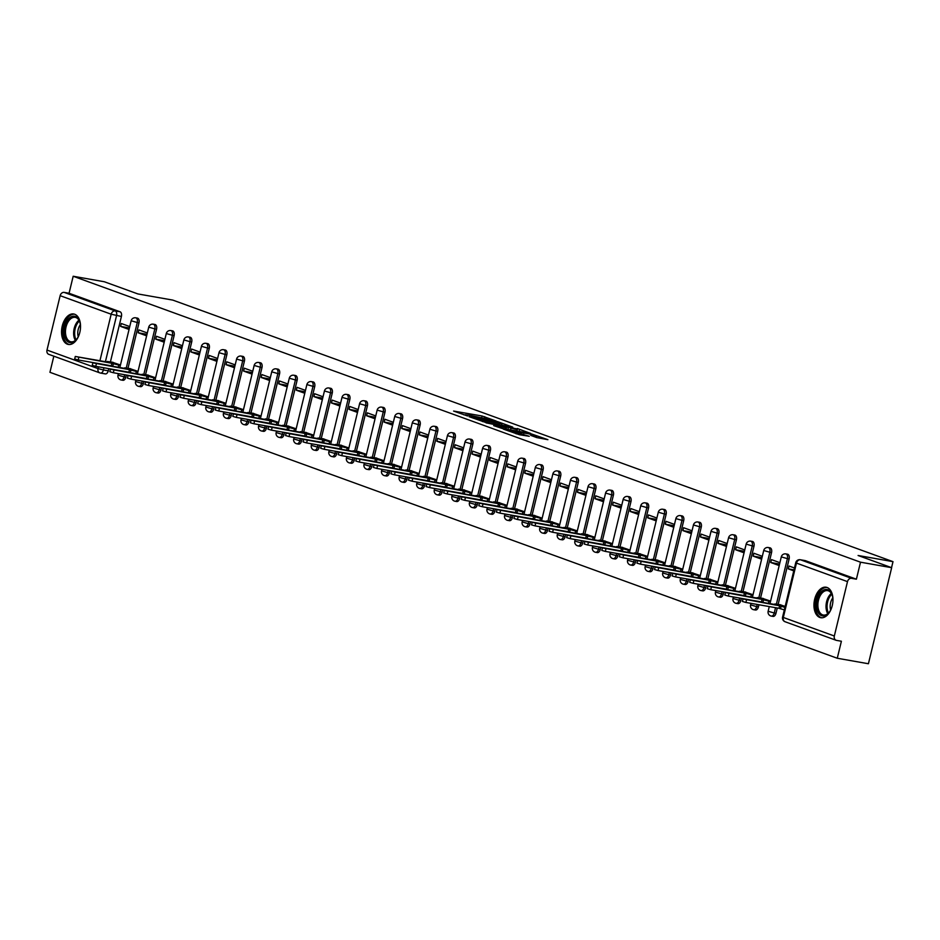 <?xml version="1.0" encoding="UTF-8"?>
<svg xmlns="http://www.w3.org/2000/svg" width="940" height="940" viewBox="0 0 940 940"><rect width="100%" height="100%" fill="white"/><g stroke="black" fill="none" stroke-linecap="round" stroke-linejoin="round"><path stroke-width="1.41" d="M496.144 421.026L482.055 415.997L453.609 411.062L467.568 415.985L465.206 414.74L470.024 415.327L496.144 421.026M74.66 314.23A15.475 9.259 -80 0 0 73.72 313.984A15.475 9.259 -80 0 0 62.075 326.815A15.475 9.259 -80 0 0 67.41 344.204A15.475 9.259 -80 0 0 68.35 344.451A15.475 9.259 -80 0 0 79.994 331.62A15.475 9.259 -80 0 0 74.66 314.23M827.082 587.488A15.475 9.259 -80 0 0 826.143 587.23A15.475 9.259 -80 0 0 814.486 600.072A15.475 9.259 -80 0 0 819.833 617.451A15.475 9.259 -80 0 0 820.761 617.709A15.475 9.259 -80 0 0 832.417 604.878A15.475 9.259 -80 0 0 827.082 587.488M536.716 437.582L547.903 439.685L531.864 434.08L503.417 429.145L519.468 434.75L529.267 436.266L508.376 430.45L528.679 433.81L536.705 436.113L530.771 435.373L536.716 437.582M73.179 276.254L104.328 281.753L137.898 293.938L172.796 300.095L893 561.65L858.091 555.493L891.661 567.689L860.511 562.191L73.179 276.254L69.067 293.257L64.214 292.399L115.244 310.929A3.971 2.373 100 0 1 116.56 315.593L105.409 361.677M512.735 427.136L497.471 421.602L469.037 416.667L485.075 422.26L512.735 427.136M517.306 428.511L530.712 433.434L502.265 428.499L493.688 425.62L506.472 427.712L502.418 426.173L486.004 422.836L517.212 428.934M891.661 567.689L868.419 663.746L837.27 658.247L49.938 372.311L53.839 356.178M860.511 562.191L856.399 579.193L851.546 578.335A3.971 3.161 110 0 0 847.492 581.625L834.332 635.992A3.971 3.161 110 0 0 836.107 640.281A3.971 3.161 110 0 0 836.541 640.387L841.394 641.245L837.27 658.247M69.067 293.257L120.085 311.786A3.971 2.373 100 0 1 121.413 316.451L110.427 361.865M108.782 368.645L108.264 370.818L103.412 369.961A3.971 2.373 100 0 1 100.463 373.051A3.971 2.373 100 0 1 100.228 372.992A3.971 3.161 110 0 1 99.805 372.875A3.971 3.971 0 0 0 100.463 373.051L105.315 373.909A3.971 2.373 -80 0 0 108.264 370.818M49.197 354.462A3.971 3.161 -70 0 1 48.774 354.345A3.971 3.161 -70 0 1 47 350.068L60.148 295.689A3.971 3.161 -70 0 1 64.214 292.399M147.321 332.96L138.873 329.893L138.168 332.772L146.993 334.335M138.027 371.394L129.52 368.515M164.888 339.34L156.439 336.273L155.746 339.152L164.559 340.715M155.593 377.774L147.098 374.907M182.466 345.732L174.018 342.654L173.312 345.544L182.137 347.095M173.172 384.154L164.665 381.288M200.032 352.112L191.584 349.034L190.891 351.924L199.703 353.475M190.738 390.535L182.243 387.668M217.61 358.493L209.15 355.426L208.457 358.305L217.281 359.856M208.316 396.915L199.809 394.048M235.176 364.873L226.728 361.806L226.035 364.685L234.847 366.236M225.882 403.295L217.387 400.428M252.754 371.253L244.294 368.186L243.601 371.065L252.413 372.616M243.448 409.676L234.953 406.809M270.321 377.633L261.872 374.566L261.167 377.445L269.992 378.996M261.026 416.056L252.519 413.189M287.899 384.014L279.438 380.947L278.745 383.826L287.558 385.388M278.593 422.436L270.097 419.569M305.465 390.394L297.017 387.327L296.312 390.206L305.136 391.769M296.171 428.816L287.663 425.949M323.031 396.774L314.583 393.707L313.889 396.586L322.702 398.149M313.737 435.197L305.241 432.329M340.609 403.154L332.149 400.088L331.456 402.966L340.28 404.529M331.315 441.589L322.808 438.721M358.175 409.546L349.727 406.468L349.034 409.358L357.846 410.909M348.881 447.969L340.386 445.102M375.753 415.927L367.293 412.848L366.6 415.738L375.424 417.289M366.459 454.349L357.952 451.482M393.32 422.307L384.871 419.228L384.166 422.119L392.99 423.67M384.025 460.729L375.53 457.862M410.897 428.687L402.438 425.62L401.744 428.499L410.557 430.05M401.591 467.11L393.096 464.243M428.464 435.067L420.015 432.001L419.311 434.879L428.135 436.43M419.17 473.49L410.663 470.623M446.03 441.447L437.582 438.381L436.889 441.26L445.701 442.811M436.736 479.87L428.24 477.003M463.608 447.828L455.16 444.761L454.455 447.64L463.279 449.191M454.314 486.25L445.807 483.383M481.174 454.208L472.726 451.141L472.033 454.02L480.845 455.583M471.88 492.63L463.385 489.764M498.752 460.588L490.292 457.522L489.599 460.4L498.423 461.963M489.458 499.011L480.951 496.144M516.319 466.969L507.87 463.902L507.177 466.781L515.99 468.343M507.024 505.391L498.529 502.524M533.897 473.349L525.437 470.282L524.743 473.161L533.567 474.724M524.602 511.783L516.095 508.916M551.463 479.741L543.014 476.662L542.31 479.553L551.134 481.104M542.168 518.163L533.673 515.296M569.041 486.121L560.581 483.043L559.888 485.933L568.7 487.484M559.735 524.543L551.24 521.677M586.607 492.501L578.159 489.423L577.454 492.313L586.278 493.864M577.313 530.924L568.806 528.057M604.173 498.882L595.725 495.815L595.032 498.694L603.844 500.245M594.879 537.304L586.384 534.437M621.751 505.262L613.303 502.195L612.598 505.074L621.422 506.625M612.457 543.684L603.95 540.817M639.317 511.642L630.869 508.575L630.176 511.454L638.989 513.005M630.023 550.064L621.528 547.197M656.895 518.022L648.436 514.956L647.742 517.834L656.567 519.397M647.601 556.445L639.094 553.578M674.462 524.403L666.014 521.336L665.32 524.215L674.133 525.777M665.168 562.825L656.672 559.958M692.04 530.783L683.58 527.716L682.886 530.595L691.711 532.158M682.745 569.205L674.239 566.338M709.606 537.163L701.158 534.096L700.453 536.975L709.277 538.538M700.312 575.586L691.805 572.719M727.184 543.543L718.724 540.476L718.031 543.355L726.843 544.918M717.878 581.978L709.383 579.111M744.75 549.935L736.302 546.857L735.597 549.747L744.421 551.298M735.456 588.358L726.949 585.491M762.317 556.316L753.868 553.237L753.175 556.128L761.988 557.678M753.022 594.738L744.527 591.871M779.894 562.696L771.446 559.617L770.741 562.508L779.566 564.059M770.6 601.118L762.093 598.251M794.465 567.983L789.013 566.009L788.319 568.888L794.006 569.887M785.17 606.406L779.671 604.632M789.13 558.936L787.403 558.642A3.971 2.373 100 0 0 785.84 553.907L787.567 554.212A3.971 2.373 -80 0 1 789.13 558.936L778.144 604.361M777.263 607.992L775.97 613.315L774.255 613.009A3.971 2.373 100 0 1 771.317 616.1A3.971 2.373 100 0 1 771.07 616.029M771.552 552.556L769.837 552.25A3.971 2.373 100 0 0 768.274 547.527L769.989 547.832A3.971 2.373 -80 0 1 771.552 552.556L760.566 597.981M758.933 604.749L758.404 606.934L756.677 606.629A3.971 2.373 100 0 1 753.739 609.719A3.971 2.373 100 0 1 753.504 609.649M753.986 546.175L752.259 545.87A3.971 2.373 100 0 0 750.696 541.146L752.423 541.452A3.971 2.373 -80 0 1 753.986 546.175L743 591.601M741.355 598.369L740.837 600.543L739.11 600.249A3.971 2.373 100 0 1 736.173 603.327A3.971 2.373 100 0 1 735.926 603.269M736.42 539.795L734.692 539.49A3.971 2.373 100 0 0 733.13 534.766L734.845 535.072A3.971 2.373 -80 0 1 736.42 539.795L725.422 585.221M723.788 591.989L723.26 594.162L721.544 593.869A3.971 2.373 100 0 1 718.595 596.947A3.971 2.373 100 0 1 718.36 596.888M718.841 533.415L717.126 533.109A3.971 2.373 100 0 0 715.563 528.386L717.279 528.691A3.971 2.373 -80 0 1 718.841 533.415L707.855 578.84M706.21 585.608L705.693 587.782L703.966 587.476A3.971 2.373 100 0 1 701.029 590.567A3.971 2.373 100 0 1 700.782 590.508M701.275 527.035L699.548 526.729A3.971 2.373 100 0 0 697.985 522.005L699.712 522.311A3.971 2.373 -80 0 1 701.275 527.035L690.277 572.46M688.644 579.228L688.115 581.402L686.4 581.096A3.971 2.373 100 0 1 683.451 584.187A3.971 2.373 100 0 1 683.216 584.128M683.697 520.654L681.982 520.349A3.971 2.373 100 0 0 680.419 515.625L682.135 515.931A3.971 2.373 -80 0 1 683.697 520.654L672.711 566.068M671.078 572.848L670.549 575.022L668.822 574.716A3.971 2.373 100 0 1 665.884 577.806A3.971 2.373 100 0 1 665.638 577.748M666.131 514.274L664.404 513.969A3.971 2.373 100 0 0 662.841 509.245L664.568 509.551A3.971 2.373 -80 0 1 666.131 514.274L655.145 559.688M653.5 566.468L652.971 568.641L651.255 568.336A3.971 2.373 100 0 1 648.306 571.426A3.971 2.373 100 0 1 648.071 571.367M648.553 507.894L646.837 507.588A3.971 2.373 100 0 0 645.275 502.865L646.99 503.17A3.971 2.373 -80 0 1 648.553 507.894L637.567 553.308M635.934 560.087L635.405 562.261L633.678 561.956A3.971 2.373 100 0 1 630.74 565.046A3.971 2.373 100 0 1 630.505 564.975M630.987 501.514L629.26 501.208A3.971 2.373 100 0 0 627.697 496.485L629.424 496.778A3.971 2.373 -80 0 1 630.987 501.514L620 546.927M618.356 553.707L617.827 555.881L616.111 555.575A3.971 2.373 100 0 1 613.174 558.665A3.971 2.373 100 0 1 612.927 558.595M613.409 495.122L611.693 494.828A3.971 2.373 100 0 0 610.13 490.104L611.846 490.398A3.971 2.373 -80 0 1 613.409 495.122L602.423 540.547M600.789 547.327L600.261 549.501L598.533 549.195A3.971 2.373 100 0 1 595.596 552.285A3.971 2.373 100 0 1 595.361 552.215M595.843 488.741L594.115 488.447A3.971 2.373 100 0 0 592.553 483.712L594.28 484.018A3.971 2.373 -80 0 1 595.843 488.741L584.856 534.167M583.211 540.947L582.694 543.12L580.967 542.815A3.971 2.373 100 0 1 578.029 545.905A3.971 2.373 100 0 1 577.783 545.835M578.276 482.361L576.549 482.055A3.971 2.373 100 0 0 574.986 477.332L576.702 477.638A3.971 2.373 -80 0 1 578.276 482.361L567.278 527.787M565.645 534.554L565.116 536.74L563.401 536.435A3.971 2.373 100 0 1 560.452 539.525A3.971 2.373 100 0 1 560.216 539.454M560.698 475.981L558.983 475.675A3.971 2.373 100 0 0 557.42 470.952L559.136 471.257A3.971 2.373 -80 0 1 560.698 475.981L549.712 521.406M548.067 528.174L547.55 530.348L545.823 530.054A3.971 2.373 100 0 1 542.885 533.133A3.971 2.373 100 0 1 542.639 533.074M543.132 469.601L541.405 469.295A3.971 2.373 100 0 0 539.842 464.572L541.569 464.877A3.971 2.373 -80 0 1 543.132 469.601L532.134 515.026M530.501 521.794L529.972 523.968L528.256 523.662A3.971 2.373 100 0 1 525.307 526.753A3.971 2.373 100 0 1 525.072 526.694M525.554 463.22L523.839 462.915A3.971 2.373 100 0 0 522.276 458.191L523.991 458.497A3.971 2.373 -80 0 1 525.554 463.22L514.568 508.646M512.935 515.414L512.406 517.587L510.679 517.282A3.971 2.373 100 0 1 507.741 520.372A3.971 2.373 100 0 1 507.494 520.313M507.988 456.84L506.261 456.535A3.971 2.373 100 0 0 504.698 451.811L506.425 452.116A3.971 2.373 -80 0 1 507.988 456.84L497.002 502.254M495.356 509.034L494.828 511.207L493.112 510.902A3.971 2.373 100 0 1 490.163 513.992A3.971 2.373 100 0 1 489.928 513.933M490.41 450.46L488.694 450.154A3.971 2.373 100 0 0 487.132 445.431L488.847 445.736A3.971 2.373 -80 0 1 490.41 450.46L479.423 495.873M477.79 502.653L477.262 504.827L475.534 504.522A3.971 2.373 100 0 1 472.597 507.612A3.971 2.373 100 0 1 472.362 507.553M472.844 444.079L471.116 443.774A3.971 2.373 100 0 0 469.554 439.051L471.281 439.356A3.971 2.373 -80 0 1 472.844 444.079L461.857 489.493M460.212 496.273L459.684 498.447L457.968 498.141A3.971 2.373 100 0 1 455.031 501.231A3.971 2.373 100 0 1 454.784 501.161M455.265 437.699L453.55 437.394A3.971 2.373 100 0 0 451.987 432.67L453.703 432.976A3.971 2.373 -80 0 1 455.265 437.699L444.279 483.113M442.646 489.893L442.117 492.066L440.39 491.761A3.971 2.373 100 0 1 437.453 494.851A3.971 2.373 100 0 1 437.218 494.781M437.699 431.319L435.972 431.014A3.971 2.373 100 0 0 434.409 426.29L436.137 426.584A3.971 2.373 -80 0 1 437.699 431.319L426.713 476.733M425.068 483.513L424.551 485.686L422.824 485.381A3.971 2.373 100 0 1 419.886 488.471A3.971 2.373 100 0 1 419.639 488.401M420.133 424.927L418.406 424.633A3.971 2.373 100 0 0 416.843 419.898L418.57 420.204A3.971 2.373 -80 0 1 420.133 424.927L409.135 470.353M407.502 477.132L406.973 479.306L405.257 479.001A3.971 2.373 100 0 1 402.308 482.091A3.971 2.373 100 0 1 402.073 482.02M402.555 418.547L400.839 418.253A3.971 2.373 100 0 0 399.277 413.518L400.992 413.823A3.971 2.373 -80 0 1 402.555 418.547L391.569 463.972M389.924 470.74L389.407 472.926L387.68 472.62A3.971 2.373 100 0 1 384.742 475.711A3.971 2.373 100 0 1 384.495 475.64M384.989 412.166L383.262 411.861A3.971 2.373 100 0 0 381.699 407.137L383.426 407.443A3.971 2.373 -80 0 1 384.989 412.166L374.003 457.592M372.357 464.36L371.829 466.534L370.113 466.24A3.971 2.373 100 0 1 367.164 469.33A3.971 2.373 100 0 1 366.929 469.26M367.411 405.786L365.695 405.481A3.971 2.373 100 0 0 364.132 400.757L365.848 401.063A3.971 2.373 -80 0 1 367.411 405.786L356.424 451.212M354.791 457.98L354.262 460.154L352.535 459.86A3.971 2.373 100 0 1 349.598 462.938A3.971 2.373 100 0 1 349.351 462.88M349.845 399.406L348.117 399.101A3.971 2.373 100 0 0 346.555 394.377L348.282 394.683A3.971 2.373 -80 0 1 349.845 399.406L338.858 444.832M337.213 451.599L336.685 453.773L334.969 453.468A3.971 2.373 100 0 1 332.02 456.558A3.971 2.373 100 0 1 331.785 456.499M332.267 393.026L330.551 392.72A3.971 2.373 100 0 0 328.988 387.997L330.704 388.302A3.971 2.373 -80 0 1 332.267 393.026L321.28 438.451M319.647 445.219L319.118 447.393L317.391 447.088A3.971 2.373 100 0 1 314.454 450.178A3.971 2.373 100 0 1 314.219 450.119M314.7 386.646L312.973 386.34A3.971 2.373 100 0 0 311.41 381.616L313.137 381.922A3.971 2.373 -80 0 1 314.7 386.646L303.714 432.059M302.069 438.839L301.54 441.013L299.825 440.707A3.971 2.373 100 0 1 296.887 443.798A3.971 2.373 100 0 1 296.641 443.739M297.122 380.265L295.407 379.96A3.971 2.373 100 0 0 293.844 375.236L295.56 375.542A3.971 2.373 -80 0 1 297.122 380.265L286.136 425.679M284.503 432.459L283.974 434.632L282.259 434.327A3.971 2.373 100 0 1 279.309 437.417A3.971 2.373 100 0 1 279.074 437.359M279.556 373.885L277.841 373.579A3.971 2.373 100 0 0 276.266 368.856L277.993 369.162A3.971 2.373 -80 0 1 279.556 373.885L268.57 419.299M266.925 426.079L266.408 428.252L264.68 427.947A3.971 2.373 100 0 1 261.743 431.037A3.971 2.373 100 0 1 261.496 430.966M261.99 367.505L260.262 367.199A3.971 2.373 100 0 0 258.7 362.476L260.427 362.77A3.971 2.373 -80 0 1 261.99 367.505L250.992 412.919M249.359 419.698L248.83 421.872L247.114 421.566A3.971 2.373 100 0 1 244.165 424.657A3.971 2.373 100 0 1 243.93 424.586M244.412 361.125L242.696 360.819A3.971 2.373 100 0 0 241.133 356.096L242.849 356.389A3.971 2.373 -80 0 1 244.412 361.125L233.425 406.538M231.78 413.318L231.263 415.492L229.536 415.186A3.971 2.373 100 0 1 226.599 418.277A3.971 2.373 100 0 1 226.352 418.206M226.846 354.732L225.118 354.439A3.971 2.373 100 0 0 223.555 349.704L225.283 350.009A3.971 2.373 -80 0 1 226.846 354.732L215.859 400.158M214.214 406.938L213.686 409.112L211.97 408.806A3.971 2.373 100 0 1 209.021 411.896A3.971 2.373 100 0 1 208.786 411.826M209.268 348.352L207.552 348.047A3.971 2.373 100 0 0 205.989 343.323L207.705 343.629A3.971 2.373 -80 0 1 209.268 348.352L198.281 393.778M196.648 400.546L196.119 402.731L194.392 402.426A3.971 2.373 100 0 1 191.454 405.516A3.971 2.373 100 0 1 191.208 405.446M191.701 341.972L189.974 341.666A3.971 2.373 100 0 0 188.411 336.943L190.138 337.248A3.971 2.373 -80 0 1 191.701 341.972L180.715 387.397M179.07 394.166L178.541 396.339L176.826 396.046A3.971 2.373 100 0 1 173.876 399.124A3.971 2.373 100 0 1 173.642 399.065M174.123 335.592L172.408 335.286A3.971 2.373 100 0 0 170.845 330.563L172.561 330.868A3.971 2.373 -80 0 1 174.123 335.592L163.137 381.017M161.504 387.785L160.975 389.959L159.248 389.665A3.971 2.373 100 0 1 156.31 392.744A3.971 2.373 100 0 1 156.075 392.685M156.557 329.212L154.83 328.906A3.971 2.373 100 0 0 153.267 324.183L154.994 324.488A3.971 2.373 -80 0 1 156.557 329.212L145.571 374.637M143.926 381.405L143.409 383.579L141.681 383.273A3.971 2.373 100 0 1 138.744 386.363A3.971 2.373 100 0 1 138.497 386.305M138.991 322.831L137.263 322.526A3.971 2.373 100 0 0 135.701 317.802L137.416 318.108A3.971 2.373 -80 0 1 138.991 322.831L127.993 368.257M126.36 375.025L125.831 377.198L124.115 376.893A3.971 2.373 100 0 1 121.166 379.983A3.971 2.373 100 0 1 120.931 379.924M893 561.65L891.555 567.643M129.755 326.579L121.295 323.513L120.602 326.392L129.415 327.954M120.449 365.002L111.954 362.135M120.602 326.392L129.05 329.47M772.798 616.334A3.971 2.373 -80 0 0 773.033 616.405A3.971 2.373 -80 0 0 775.97 613.315M755.22 609.954A3.971 2.373 -80 0 0 755.466 610.013A3.971 2.373 -80 0 0 758.404 606.934M737.653 603.574A3.971 2.373 -80 0 0 737.888 603.633A3.971 2.373 -80 0 0 740.837 600.543M720.075 597.194A3.971 2.373 -80 0 0 720.322 597.253A3.971 2.373 -80 0 0 723.26 594.162M702.509 590.813A3.971 2.373 -80 0 0 702.744 590.872A3.971 2.373 -80 0 0 705.693 587.782M684.931 584.433A3.971 2.373 -80 0 0 685.178 584.492A3.971 2.373 -80 0 0 688.115 581.402M667.365 578.041A3.971 2.373 -80 0 0 667.6 578.112A3.971 2.373 -80 0 0 670.549 575.022M649.787 571.661A3.971 2.373 -80 0 0 650.034 571.731A3.971 2.373 -80 0 0 652.971 568.641M632.221 565.281A3.971 2.373 -80 0 0 632.467 565.351A3.971 2.373 -80 0 0 635.405 562.261M614.654 558.901A3.971 2.373 -80 0 0 614.889 558.971A3.971 2.373 -80 0 0 617.827 555.881M597.076 552.52A3.971 2.373 -80 0 0 597.323 552.591A3.971 2.373 -80 0 0 600.261 549.501M579.51 546.14A3.971 2.373 -80 0 0 579.745 546.199A3.971 2.373 -80 0 0 582.694 543.12M561.932 539.76A3.971 2.373 -80 0 0 562.179 539.819A3.971 2.373 -80 0 0 565.116 536.74M544.366 533.38A3.971 2.373 -80 0 0 544.601 533.438A3.971 2.373 -80 0 0 547.55 530.348M526.788 526.999A3.971 2.373 -80 0 0 527.035 527.058A3.971 2.373 -80 0 0 529.972 523.968M509.221 520.619A3.971 2.373 -80 0 0 509.457 520.678A3.971 2.373 -80 0 0 512.406 517.587M491.655 514.239A3.971 2.373 -80 0 0 491.89 514.298A3.971 2.373 -80 0 0 494.828 511.207M474.077 507.847A3.971 2.373 -80 0 0 474.324 507.917A3.971 2.373 -80 0 0 477.262 504.827M456.511 501.466A3.971 2.373 -80 0 0 456.746 501.537A3.971 2.373 -80 0 0 459.684 498.447M438.933 495.086A3.971 2.373 -80 0 0 439.18 495.157A3.971 2.373 -80 0 0 442.117 492.066M421.367 488.706A3.971 2.373 -80 0 0 421.602 488.777A3.971 2.373 -80 0 0 424.551 485.686M403.789 482.326A3.971 2.373 -80 0 0 404.036 482.396A3.971 2.373 -80 0 0 406.973 479.306M386.223 475.946A3.971 2.373 -80 0 0 386.457 476.004A3.971 2.373 -80 0 0 389.407 472.926M368.645 469.565A3.971 2.373 -80 0 0 368.891 469.624A3.971 2.373 -80 0 0 371.829 466.534M351.078 463.185A3.971 2.373 -80 0 0 351.313 463.244A3.971 2.373 -80 0 0 354.262 460.154M333.512 456.805A3.971 2.373 -80 0 0 333.747 456.863A3.971 2.373 -80 0 0 336.685 453.773M315.934 450.424A3.971 2.373 -80 0 0 316.181 450.483A3.971 2.373 -80 0 0 319.118 447.393M298.368 444.044A3.971 2.373 -80 0 0 298.603 444.103A3.971 2.373 -80 0 0 301.54 441.013M280.79 437.652A3.971 2.373 -80 0 0 281.037 437.723A3.971 2.373 -80 0 0 283.974 434.632M263.224 431.272A3.971 2.373 -80 0 0 263.459 431.343A3.971 2.373 -80 0 0 266.408 428.252M245.645 424.892A3.971 2.373 -80 0 0 245.892 424.962A3.971 2.373 -80 0 0 248.83 421.872M228.079 418.512A3.971 2.373 -80 0 0 228.314 418.582A3.971 2.373 -80 0 0 231.263 415.492M210.501 412.131A3.971 2.373 -80 0 0 210.748 412.202A3.971 2.373 -80 0 0 213.686 409.112M192.935 405.751A3.971 2.373 -80 0 0 193.17 405.81A3.971 2.373 -80 0 0 196.119 402.731M175.369 399.371A3.971 2.373 -80 0 0 175.604 399.43A3.971 2.373 -80 0 0 178.541 396.339M157.791 392.99A3.971 2.373 -80 0 0 158.037 393.049A3.971 2.373 -80 0 0 160.975 389.959M140.225 386.61A3.971 2.373 -80 0 0 140.46 386.669A3.971 2.373 -80 0 0 143.409 383.579M122.647 380.23A3.971 2.373 -80 0 0 122.893 380.289A3.971 2.373 -80 0 0 125.831 377.198M856.399 579.193L805.38 560.663A3.971 2.373 -80 0 0 805.134 560.593A3.971 2.373 -80 0 0 804.887 560.581M100.709 373.074L105.08 373.838A3.971 2.373 -80 0 0 105.315 373.909M138.168 332.772L146.628 335.85M155.746 339.152L164.195 342.231M173.312 345.544L181.772 348.611M190.891 351.924L199.339 354.991M208.457 358.305L216.905 361.371M226.035 364.685L234.483 367.752M243.601 371.065L252.049 374.132M261.167 377.445L269.627 380.512M278.745 383.826L287.193 386.892M296.312 390.206L304.772 393.272M313.889 396.586L322.338 399.664M331.456 402.966L339.916 406.045M349.034 409.358L357.482 412.425M366.6 415.738L375.048 418.805M384.166 422.119L392.626 425.186M401.744 428.499L410.193 431.566M419.311 434.879L427.771 437.946M436.889 441.26L445.337 444.326M454.455 447.64L462.915 450.707M472.033 454.02L480.481 457.087M489.599 460.4L498.047 463.479M507.177 466.781L515.625 469.859M524.743 473.161L533.192 476.239M542.31 479.553L550.769 482.62M559.888 485.933L568.336 489M577.454 492.313L585.914 495.38M595.032 498.694L603.48 501.76M612.598 505.074L621.058 508.14M630.176 511.454L638.624 514.521M647.742 517.834L656.191 520.901M665.32 524.215L673.769 527.281M682.886 530.595L691.335 533.673M700.453 536.975L708.913 540.053M718.031 543.355L726.479 546.434M735.597 549.747L744.057 552.814M753.175 556.128L761.623 559.194M770.741 562.508L779.201 565.574M788.319 568.888L793.771 570.862M479.423 417.536L477.802 417.243M465.136 415.01L463.585 414.74M503.076 425.432L501.596 424.892M499.187 422.33L472.503 417.536L482.819 420.403L499.41 423.329L501.925 423.505L499.187 422.33M519.091 431.248L520.266 431.672M517.329 429.697L511.419 427.559L504.216 426.372L517.329 429.697L516.988 431.096M112.33 366.177L111.296 365.801L111.907 363.31L120.332 365.495M113.129 362.346L107.125 361.454L109.31 362.37L75.282 356.46L111.907 363.31M111.296 365.801L78.196 359.961L74.683 358.963L75.282 356.46M129.908 372.569L128.874 372.193L129.473 369.69L137.91 371.876M130.707 368.727L124.691 367.834L126.888 368.75L92.86 362.84L129.473 369.69M128.874 372.193L95.763 366.341L92.249 365.343L92.86 362.84M147.474 378.949L146.44 378.573L147.04 376.071L155.476 378.256M148.273 375.107L142.269 374.214L144.454 375.13L110.427 369.22L147.04 376.071M146.44 378.573L113.34 372.734L109.827 371.723L110.427 369.22M79.501 333.618A13.395 8.014 100 0 1 77.303 338.318A13.395 8.014 100 0 1 76.633 339.246A13.395 8.014 100 0 1 65.53 338.835A13.395 8.014 100 0 1 67.269 320.563A13.395 8.014 100 0 1 79.724 321.703A13.395 8.014 100 0 1 80.487 327.978M79.841 322.079A12.396 7.414 -80 0 0 75.224 317.368A12.396 7.414 -80 0 0 68.42 321.363A12.396 7.414 -80 0 0 65.588 333.97A12.396 7.414 -80 0 0 70.911 341.784A12.396 7.414 -80 0 0 76.869 338.94M78.22 336.731A9.764 5.84 100 0 1 80.1 324.993A9.764 5.84 100 0 1 80.358 324.617M74.754 314.265A15.369 9.2 -80 0 0 66.528 319.248A15.369 9.2 -80 0 0 62.992 334.734A15.369 9.2 -80 0 0 69.419 344.534M831.912 606.864A13.395 8.014 100 0 1 829.726 611.564A13.395 8.014 100 0 1 829.045 612.504A13.395 8.014 100 0 1 817.941 612.093A13.395 8.014 100 0 1 819.692 593.822A13.395 8.014 100 0 1 832.147 594.961A13.395 8.014 100 0 1 832.911 601.236M832.252 595.326A12.396 7.414 -80 0 0 827.647 590.626A12.396 7.414 -80 0 0 820.843 594.609A12.396 7.414 -80 0 0 818 607.228A12.396 7.414 -80 0 0 823.334 615.042A12.396 7.414 -80 0 0 829.28 612.198M830.643 609.99A9.764 5.84 100 0 1 832.523 598.24A9.764 5.84 100 0 1 832.781 597.864M827.177 587.524A15.369 9.2 -80 0 0 818.952 592.505A15.369 9.2 -80 0 0 815.403 607.98A15.369 9.2 -80 0 0 821.83 617.792M165.052 385.329L164.007 384.954L164.618 382.451L173.054 384.636M165.839 381.487L159.835 380.594L162.021 381.511L128.005 375.601L164.618 382.451M164.007 384.954L130.907 379.114L127.394 378.103L128.005 375.601M182.618 391.71L181.584 391.334L182.184 388.831L190.62 391.017M183.417 387.868L177.401 386.986L179.599 387.891L145.571 381.993L182.184 388.831M181.584 391.334L148.485 385.494L144.971 384.484L145.571 381.993M200.197 398.09L199.151 397.714L199.762 395.211L208.198 397.397M200.984 394.26L194.98 393.366L197.165 394.271L163.149 388.373L199.762 395.211M199.151 397.714L166.051 391.874L162.538 390.864L163.149 388.373M217.763 404.47L216.729 404.094L217.328 401.591L225.764 403.777M218.562 400.64L212.546 399.747L214.743 400.652L180.715 394.753L217.328 401.591M216.729 404.094L183.617 398.255L180.116 397.244L180.715 394.753M235.329 410.851L234.295 410.474L234.906 407.984L243.343 410.157M236.128 407.02L230.124 406.127L232.309 407.032L198.281 401.133L234.906 407.984M234.295 410.474L201.195 404.635L197.682 403.624L198.281 401.133M252.907 417.231L251.873 416.855L252.472 414.364L260.909 416.538M253.706 413.4L247.69 412.507L249.887 413.424L215.859 407.514L252.472 414.364M251.873 416.855L218.762 411.015L215.248 410.005L215.859 407.514M270.473 423.611L269.439 423.235L270.05 420.744L278.475 422.918M271.272 419.781L265.268 418.887L267.454 419.804L233.425 413.894L270.05 420.744M269.439 423.235L236.339 417.395L232.826 416.397L233.425 413.894M288.051 429.991L287.017 429.615L287.617 427.124L296.053 429.31M288.85 426.161L282.834 425.268L285.032 426.184L251.004 420.274L287.617 427.124M287.017 429.615L253.906 423.776L250.393 422.777L251.004 420.274M305.618 436.372L304.584 435.995L305.183 433.505L313.619 435.69M306.416 432.541L300.412 431.648L302.598 432.565L268.57 426.654L305.183 433.505M304.584 435.995L271.484 430.156L267.971 429.157L268.57 426.654M323.196 442.764L322.15 442.387L322.761 439.885L331.197 442.07M323.983 438.921L317.978 438.028L320.164 438.945L286.148 433.035L322.761 439.885M322.15 442.387L289.05 436.548L285.537 435.537L286.148 433.035M340.762 449.144L339.728 448.768L340.327 446.265L348.764 448.451M341.561 445.302L335.545 444.409L337.742 445.325L303.714 439.415L340.327 446.265M339.728 448.768L306.628 442.928L303.115 441.918L303.714 439.415M358.34 455.524L357.294 455.148L357.905 452.645L366.341 454.831M359.127 451.682L353.123 450.789L355.308 451.705L321.28 445.795L357.905 452.645M357.294 455.148L324.194 449.308L320.681 448.298L321.28 445.795M375.906 461.904L374.872 461.528L375.471 459.026L383.908 461.211M376.705 458.062L370.689 457.181L372.886 458.086L338.858 452.187L375.471 459.026M374.872 461.528L341.761 455.689L338.259 454.678L338.858 452.187M393.472 468.285L392.438 467.909L393.049 465.406L401.486 467.591M394.271 464.454L388.267 463.561L390.453 464.466L356.424 458.567L393.049 465.406M392.438 467.909L359.339 462.069L355.825 461.058L356.424 458.567M411.05 474.665L410.016 474.289L410.615 471.786L419.052 473.971M411.849 470.834L405.833 469.941L408.031 470.846L374.003 464.947L410.615 471.786M410.016 474.289L376.905 468.449L373.392 467.439L374.003 464.947M428.616 481.045L427.582 480.669L428.194 478.178L436.618 480.352M429.416 477.214L423.411 476.322L425.597 477.226L391.569 471.328L428.194 478.178M427.582 480.669L394.483 474.829L390.97 473.819L391.569 471.328M446.195 487.425L445.161 487.049L445.76 484.558L454.196 486.732M446.994 483.595L440.978 482.702L443.163 483.618L409.147 477.708L445.76 484.558M445.161 487.049L412.049 481.21L408.536 480.199L409.147 477.708M463.761 493.805L462.727 493.43L463.326 490.939L471.763 493.112M464.56 489.975L458.555 489.082L460.741 489.998L426.713 484.088L463.326 490.939M462.727 493.43L429.627 487.59L426.114 486.591L426.713 484.088M481.339 500.186L480.293 499.81L480.904 497.319L489.341 499.504M482.126 496.355L476.122 495.462L478.307 496.379L444.291 490.469L480.904 497.319M480.293 499.81L447.193 493.97L443.68 492.971L444.291 490.469M498.905 506.578L497.871 506.19L498.47 503.699L506.907 505.885M499.704 502.736L493.688 501.843L495.885 502.759L461.857 496.849L498.47 503.699M497.871 506.19L464.771 500.35L461.258 499.352L461.857 496.849M516.471 512.958L515.437 512.582L516.048 510.079L524.485 512.265M517.27 509.116L511.266 508.223L513.452 509.139L479.423 503.229L516.048 510.079M515.437 512.582L482.338 506.742L478.824 505.732L479.423 503.229M534.049 519.338L533.015 518.962L533.615 516.46L542.051 518.645M534.848 515.496L528.832 514.603L531.029 515.519L497.002 509.609L533.615 516.46M533.015 518.962L499.904 513.123L496.39 512.112L497.002 509.609M551.615 525.719L550.582 525.343L551.192 522.84L559.617 525.025M552.414 521.876L546.41 520.983L548.596 521.9L514.568 515.99L551.192 522.84M550.582 525.343L517.482 519.503L513.969 518.492L514.568 515.99M569.194 532.099L568.16 531.723L568.759 529.22L577.195 531.405M569.993 528.256L563.976 527.375L566.174 528.28L532.146 522.381L568.759 529.22M568.16 531.723L535.048 525.883L531.535 524.873L532.146 522.381M586.76 538.479L585.726 538.103L586.337 535.6L594.762 537.786M587.559 534.649L581.555 533.755L583.74 534.66L549.712 528.762L586.337 535.6M585.726 538.103L552.626 532.263L549.113 531.253L549.712 528.762M604.338 544.859L603.304 544.483L603.903 541.981L612.34 544.166M605.137 541.029L599.121 540.136L601.306 541.04L567.29 535.142L603.903 541.981M603.304 544.483L570.192 538.644L566.679 537.633L567.29 535.142M621.904 551.24L620.87 550.864L621.469 548.373L629.906 550.546M622.703 547.409L616.699 546.516L618.884 547.433L584.856 541.522L621.469 548.373M620.87 550.864L587.77 545.024L584.257 544.013L584.856 541.522M639.482 557.62L638.436 557.244L639.047 554.753L647.484 556.927M640.269 553.789L634.265 552.896L636.451 553.813L602.434 547.903L639.047 554.753M638.436 557.244L605.337 551.404L601.823 550.405L602.434 547.903M657.048 564L656.014 563.624L656.614 561.133L665.05 563.307M657.847 560.17L651.831 559.277L654.029 560.193L620 554.283L656.614 561.133M656.014 563.624L622.914 557.784L619.401 556.786L620 554.283M674.615 570.38L673.581 570.004L674.192 567.513L682.628 569.699M675.414 566.55L669.409 565.657L671.595 566.573L637.567 560.663L674.192 567.513M673.581 570.004L640.481 564.164L636.968 563.166L637.567 560.663M692.193 576.772L691.159 576.396L691.758 573.894L700.194 576.079M692.991 572.93L686.976 572.037L689.173 572.954L655.145 567.043L691.758 573.894M691.159 576.396L658.047 570.545L654.534 569.546L655.145 567.043M709.759 583.153L708.725 582.777L709.336 580.274L717.761 582.459M710.558 579.31L704.553 578.417L706.739 579.334L672.711 573.423L709.336 580.274M708.725 582.777L675.625 576.937L672.112 575.926L672.711 573.423M727.337 589.533L726.303 589.157L726.902 586.654L735.339 588.84M728.136 585.691L722.12 584.798L724.317 585.714L690.289 579.804L726.902 586.654M726.303 589.157L693.191 583.317L689.678 582.307L690.289 579.804M744.903 595.913L743.869 595.537L744.468 593.034L752.905 595.22M745.702 592.071L739.698 591.189L741.883 592.094L707.855 586.196L744.468 593.034M743.869 595.537L710.769 589.697L707.256 588.687L707.855 586.196M762.481 602.293L761.447 601.917L762.046 599.414L770.483 601.6M763.28 598.463L757.264 597.57L759.45 598.475L725.433 592.576L762.046 599.414M761.447 601.917L728.336 596.077L724.822 595.067L725.433 592.576M784.324 609.884L779.013 608.298L779.613 605.795L784.935 607.393M780.846 604.843L774.842 603.95L777.028 604.855L743 598.956L779.613 605.795M779.013 608.298L745.914 602.458L742.4 601.447L743 598.956M847.492 581.625L796.462 563.095L783.314 617.462L834.332 635.992M121.413 316.451L111.179 314.219L60.148 295.689M103.929 367.787L103.412 369.961L98.03 368.598L98.453 366.823M99.934 360.713L111.179 314.219A3.971 3.161 -70 0 1 115.244 310.929L120.085 311.786M47 350.068L98.03 368.598A3.971 3.161 110 0 0 99.805 372.875L48.774 354.345M785.84 553.907A3.971 3.971 0 0 0 781.293 556.891L787.403 558.642L776.417 604.056M775.535 607.686L774.255 613.009L768.144 611.259A3.971 3.971 0 0 0 771.317 616.1L773.033 616.405M768.274 547.527A3.971 3.971 0 0 0 763.727 550.499L769.837 552.25L758.85 597.676M757.205 604.455L756.677 606.629L750.578 604.878A3.971 3.971 0 0 0 753.739 609.719L755.466 610.013M750.696 541.146A3.971 3.971 0 0 0 746.16 544.119L752.259 545.87L741.272 591.295M739.639 598.063L739.11 600.249L733 598.498A3.971 3.971 0 0 0 736.173 603.327L737.888 603.633M733.13 534.766A3.971 3.971 0 0 0 728.582 537.739L734.692 539.49L723.706 584.915M722.061 591.683L721.544 593.869L715.434 592.106A3.971 3.971 0 0 0 718.595 596.947L720.322 597.253M715.563 528.386A3.971 3.971 0 0 0 711.016 531.359L717.126 533.109L706.128 578.535M704.495 585.303L703.966 587.476L697.856 585.726A3.971 3.971 0 0 0 701.029 590.567L702.744 590.872M697.985 522.005A3.971 3.971 0 0 0 693.438 524.978L699.548 526.729L688.562 572.154M686.917 578.923L686.4 581.096L680.29 579.346A3.971 3.971 0 0 0 683.451 584.187L685.178 584.492M680.419 515.625A3.971 3.971 0 0 0 675.872 518.598L681.982 520.349L670.995 565.774M669.351 572.542L668.822 574.716L662.712 572.965A3.971 3.971 0 0 0 665.884 577.806L667.6 578.112M662.841 509.245A3.971 3.971 0 0 0 658.294 512.218L664.404 513.969L653.418 559.382M651.784 566.162L651.255 568.336L645.145 566.585A3.971 3.971 0 0 0 648.306 571.426L650.034 571.731M645.275 502.865A3.971 3.971 0 0 0 640.727 505.838L646.837 507.588L635.851 553.002M634.206 559.782L633.678 561.956L627.567 560.205A3.971 3.971 0 0 0 630.74 565.046L632.467 565.351M627.697 496.485A3.971 3.971 0 0 0 623.15 499.457L629.26 501.208L618.273 546.622M616.64 553.402L616.111 555.575L610.001 553.824A3.971 3.971 0 0 0 613.174 558.665L614.889 558.971M610.13 490.104A3.971 3.971 0 0 0 605.583 493.077L611.693 494.828L600.707 540.241M599.062 547.021L598.533 549.195L592.435 547.444A3.971 3.971 0 0 0 595.596 552.285L597.323 552.591M592.553 483.712A3.971 3.971 0 0 0 588.017 486.697L594.115 488.447L583.129 533.861M581.496 540.641L580.967 542.815L574.857 541.064A3.971 3.971 0 0 0 578.029 545.905L579.745 546.199M574.986 477.332A3.971 3.971 0 0 0 570.439 480.305L576.549 482.055L565.563 527.481M563.918 534.261L563.401 536.435L557.291 534.684A3.971 3.971 0 0 0 560.452 539.525L562.179 539.819M557.42 470.952A3.971 3.971 0 0 0 552.873 473.924L558.983 475.675L547.985 521.101M546.351 527.869L545.823 530.054L539.713 528.303A3.971 3.971 0 0 0 542.885 533.133L544.601 533.438M539.842 464.572A3.971 3.971 0 0 0 535.295 467.544L541.405 469.295L530.418 514.721M528.774 521.489L528.256 523.662L522.147 521.912A3.971 3.971 0 0 0 525.307 526.753L527.035 527.058M522.276 458.191A3.971 3.971 0 0 0 517.729 461.164L523.839 462.915L512.852 508.34M511.207 515.108L510.679 517.282L504.569 515.531A3.971 3.971 0 0 0 507.741 520.372L509.457 520.678M504.698 451.811A3.971 3.971 0 0 0 500.151 454.784L506.261 456.535L495.274 501.96M493.641 508.728L493.112 510.902L487.002 509.151A3.971 3.971 0 0 0 490.163 513.992L491.89 514.298M487.132 445.431A3.971 3.971 0 0 0 482.584 448.404L488.694 450.154L477.708 495.58M476.063 502.348L475.534 504.522L469.424 502.771A3.971 3.971 0 0 0 472.597 507.612L474.324 507.917M469.554 439.051A3.971 3.971 0 0 0 465.006 442.023L471.116 443.774L460.13 489.188M458.497 495.968L457.968 498.141L451.858 496.39A3.971 3.971 0 0 0 455.031 501.231L456.746 501.537M451.987 432.67A3.971 3.971 0 0 0 447.44 435.643L453.55 437.394L442.564 482.808M440.919 489.587L440.39 491.761L434.292 490.01A3.971 3.971 0 0 0 437.453 494.851L439.18 495.157M434.409 426.29A3.971 3.971 0 0 0 429.874 429.263L435.972 431.014L424.986 476.427M423.353 483.207L422.824 485.381L416.714 483.63A3.971 3.971 0 0 0 419.886 488.471L421.602 488.777M416.843 419.898A3.971 3.971 0 0 0 412.296 422.882L418.406 424.633L407.42 470.047M405.774 476.827L405.257 479.001L399.147 477.25A3.971 3.971 0 0 0 402.308 482.091L404.036 482.396M399.277 413.518A3.971 3.971 0 0 0 394.73 416.49L400.839 418.253L389.841 463.667M388.208 470.447L387.68 472.62L381.57 470.87A3.971 3.971 0 0 0 384.742 475.711L386.457 476.004M381.699 407.137A3.971 3.971 0 0 0 377.152 410.11L383.262 411.861L372.275 457.287M370.642 464.066L370.113 466.24L364.003 464.489A3.971 3.971 0 0 0 367.164 469.33L368.891 469.624M364.132 400.757A3.971 3.971 0 0 0 359.585 403.73L365.695 405.481L354.709 450.906M353.064 457.674L352.535 459.86L346.425 458.109A3.971 3.971 0 0 0 349.598 462.938L351.313 463.244M346.555 394.377A3.971 3.971 0 0 0 342.007 397.35L348.117 399.101L337.131 444.526M335.498 451.294L334.969 453.468L328.859 451.717A3.971 3.971 0 0 0 332.02 456.558L333.747 456.863M328.988 387.997A3.971 3.971 0 0 0 324.441 390.97L330.551 392.72L319.565 438.146M317.92 444.914L317.391 447.088L311.293 445.337A3.971 3.971 0 0 0 314.454 450.178L316.181 450.483M311.41 381.616A3.971 3.971 0 0 0 306.875 384.589L312.973 386.34L301.987 431.765M300.353 438.534L299.825 440.707L293.715 438.957A3.971 3.971 0 0 0 296.887 443.798L298.603 444.103M293.844 375.236A3.971 3.971 0 0 0 289.297 378.209L295.407 379.96L284.421 425.385M282.776 432.153L282.259 434.327L276.149 432.576A3.971 3.971 0 0 0 279.309 437.417L281.037 437.723M276.266 368.856A3.971 3.971 0 0 0 271.731 371.829L277.841 373.579L266.843 418.993M265.209 425.773L264.68 427.947L258.571 426.196A3.971 3.971 0 0 0 261.743 431.037L263.459 431.343M258.7 362.476A3.971 3.971 0 0 0 254.153 365.448L260.262 367.199L249.276 412.613M247.631 419.393L247.114 421.566L241.004 419.816A3.971 3.971 0 0 0 244.165 424.657L245.892 424.962M241.133 356.096A3.971 3.971 0 0 0 236.586 359.068L242.696 360.819L231.698 406.233M230.065 413.012L229.536 415.186L223.426 413.436A3.971 3.971 0 0 0 226.599 418.277L228.314 418.582M223.555 349.704A3.971 3.971 0 0 0 219.008 352.688L225.118 354.439L214.132 399.853M212.499 406.632L211.97 408.806L205.86 407.055A3.971 3.971 0 0 0 209.021 411.896L210.748 412.202M205.989 343.323A3.971 3.971 0 0 0 201.442 346.296L207.552 348.047L196.566 393.472M194.921 400.252L194.392 402.426L188.282 400.675A3.971 3.971 0 0 0 191.454 405.516L193.17 405.81M188.411 336.943A3.971 3.971 0 0 0 183.864 339.916L189.974 341.666L178.988 387.092M177.355 393.872L176.826 396.046L170.716 394.295A3.971 3.971 0 0 0 173.876 399.124L175.604 399.43M170.845 330.563A3.971 3.971 0 0 0 166.298 333.536L172.408 335.286L161.422 380.712M159.776 387.48L159.248 389.665L153.15 387.914A3.971 3.971 0 0 0 156.31 392.744L158.037 393.049M153.267 324.183A3.971 3.971 0 0 0 148.732 327.155L154.83 328.906L143.844 374.332M142.21 381.099L141.681 383.273L135.571 381.522A3.971 3.971 0 0 0 138.744 386.363L140.46 386.669M135.701 317.802A3.971 3.971 0 0 0 131.154 320.775L137.263 322.526L126.277 367.951M124.632 374.719L124.115 376.893L118.005 375.142A3.971 3.971 0 0 0 121.166 379.983L122.893 380.289M805.38 560.663L800.528 559.805L851.546 578.335M799.435 559.841A3.971 2.373 100 0 1 800.281 559.746A3.971 2.373 100 0 1 800.528 559.805A3.971 3.161 -70 0 0 796.462 563.095L795.734 562.719L782.585 617.087A3.971 3.971 0 0 0 785.088 621.751A3.971 3.161 110 0 0 785.511 621.857M836.107 640.281L785.088 621.751A3.971 3.161 110 0 1 783.314 617.462L782.585 617.087M481.715 417.395L482.055 415.997M484.406 417.865L484.688 416.667M482.526 421.613L482.819 420.403M499.07 424.727L499.41 423.329M505.356 429.051L505.697 427.653M507.882 429.498L508.27 427.9M510.573 429.968L510.913 428.57M534.413 436.748L534.601 435.96M516.13 433.822L516.389 432.753M520.701 434.962L521.042 433.563M523.392 435.443L523.686 434.245M112.777 366.259L113.364 363.839M118.264 367.223L118.746 365.214M78.196 359.961L78.796 357.47M130.355 372.639L130.942 370.219M135.83 373.615L136.323 371.594M95.763 366.341L96.373 363.851M147.921 379.02L148.508 376.599M153.408 379.995L153.89 377.974M113.34 372.734L113.94 370.231M75.365 340.421A12.396 7.414 100 0 1 76.587 322.796A12.396 7.414 100 0 1 78.937 320.164M79.383 320.998A11.985 7.179 -80 0 0 77.503 323.207A11.985 7.179 -80 0 0 76.069 339.798M827.776 613.679A12.396 7.414 100 0 1 828.998 596.054A12.396 7.414 100 0 1 831.348 593.422M831.806 594.245A11.985 7.179 -80 0 0 829.926 596.454A11.985 7.179 -80 0 0 828.493 613.056M165.499 385.4L166.086 382.98M170.974 386.375L171.468 384.354M130.907 379.114L131.518 376.611M183.065 391.792L183.653 389.372M188.552 392.755L189.034 390.735M148.485 385.494L149.084 382.991M200.643 398.172L201.219 395.752M206.118 399.136L206.612 397.115M166.051 391.874L166.65 389.372M218.209 404.553L218.797 402.132M223.685 405.516L224.178 403.495M183.617 398.255L184.228 395.752M235.775 410.933L236.363 408.512M241.263 411.896L241.745 409.875M201.195 404.635L201.795 402.132M253.354 417.313L253.941 414.893M258.829 418.277L259.322 416.267M218.762 411.015L219.373 408.524M270.92 423.693L271.507 421.273M276.407 424.657L276.889 422.647M236.339 417.395L236.939 414.904M288.498 430.073L289.085 427.653M293.973 431.037L294.467 429.028M253.906 423.776L254.517 421.285M306.064 436.454L306.652 434.033M311.551 437.417L312.033 435.408M271.484 430.156L272.083 427.665M323.642 442.834L324.23 440.413M329.118 443.809L329.611 441.788M289.05 436.548L289.661 434.045M341.208 449.214L341.796 446.794M346.696 450.19L347.177 448.169M306.628 442.928L307.227 440.425M358.786 455.595L359.362 453.174M364.262 456.57L364.755 454.549M324.194 449.308L324.794 446.805M376.353 461.987L376.94 459.566M381.828 462.95L382.322 460.929M341.761 455.689L342.372 453.186M393.919 468.367L394.506 465.946M399.406 469.33L399.888 467.309M359.339 462.069L359.938 459.566M411.497 474.747L412.084 472.327M416.972 475.711L417.466 473.69M376.905 468.449L377.516 465.946M429.063 481.127L429.651 478.707M434.55 482.091L435.032 480.07M394.483 474.829L395.082 472.338M446.641 487.507L447.228 485.087M452.116 488.471L452.61 486.462M412.049 481.21L412.66 478.719M464.207 493.888L464.795 491.467M469.695 494.851L470.176 492.842M429.627 487.59L430.226 485.099M481.785 500.268L482.361 497.848M487.261 501.231L487.754 499.222M447.193 493.97L447.804 491.479M499.352 506.648L499.939 504.228M504.839 507.612L505.321 505.603M464.771 500.35L465.37 497.859M516.929 513.029L517.505 510.608M522.405 514.004L522.899 511.983M482.338 506.742L482.937 504.24M534.496 519.409L535.083 516.988M539.971 520.384L540.465 518.363M499.904 513.123L500.515 510.62M552.062 525.789L552.649 523.369M557.549 526.764L558.031 524.743M517.482 519.503L518.081 517M569.64 532.181L570.228 529.761M575.115 533.144L575.609 531.124M535.048 525.883L535.659 523.38M587.206 538.561L587.794 536.141M592.694 539.525L593.175 537.504M552.626 532.263L553.225 529.761M604.784 544.942L605.372 542.521M610.26 545.905L610.753 543.884M570.192 538.644L570.803 536.141M622.351 551.322L622.938 548.901M627.838 552.285L628.32 550.264M587.77 545.024L588.37 542.533M639.928 557.702L640.504 555.282M645.404 558.665L645.898 556.656M605.337 551.404L605.936 548.913M657.495 564.082L658.082 561.662M662.982 565.046L663.464 563.037M622.914 557.784L623.514 555.293M675.061 570.462L675.649 568.042M680.548 571.426L681.03 569.417M640.481 564.164L641.08 561.673M692.639 576.843L693.227 574.422M698.115 577.818L698.608 575.797M658.047 570.545L658.658 568.054M710.205 583.223L710.793 580.803M715.693 584.198L716.174 582.177M675.625 576.937L676.224 574.434M727.783 589.603L728.371 587.183M733.259 590.579L733.752 588.558M693.191 583.317L693.802 580.814M745.35 595.995L745.937 593.563M750.837 596.959L751.318 594.938M710.769 589.697L711.368 587.195M762.928 602.375L763.515 599.955M768.403 603.339L768.897 601.318M728.336 596.077L728.947 593.575M780.482 608.826L781.081 606.335M745.914 602.458L746.513 599.955M118.005 375.142L118.37 373.615M119.85 367.505L131.154 320.775M135.571 381.522L135.948 379.995M137.416 373.885L148.732 327.155M153.15 387.914L153.514 386.375M154.994 380.265L166.298 333.536M170.716 394.295L171.08 392.755M172.561 386.657L183.864 339.916M188.282 400.675L188.658 399.147M190.138 393.038L201.442 346.296M205.86 407.055L206.224 405.528M207.705 399.418L219.008 352.688M223.426 413.436L223.802 411.908M225.283 405.798L236.586 359.068M241.004 419.816L241.368 418.288M242.849 412.178L254.153 365.448M258.571 426.196L258.947 424.669M260.415 418.559L271.731 371.829M276.149 432.576L276.513 431.049M277.993 424.939L289.297 378.209M293.715 438.957L294.091 437.429M295.56 431.319L306.875 384.589M311.293 445.337L311.657 443.809M313.137 437.699L324.441 390.97M328.859 451.717L329.223 450.19M330.704 444.079L342.007 397.35M346.425 458.109L346.801 456.57M348.282 450.46L359.585 403.73M364.003 464.489L364.368 462.95M365.848 456.852L377.152 410.11M381.57 470.87L381.946 469.342M383.426 463.232L394.73 416.49M399.147 477.25L399.512 475.722M400.992 469.612L412.296 422.882M416.714 483.63L417.09 482.103M418.559 475.993L429.874 429.263M434.292 490.01L434.656 488.483M436.137 482.373L447.44 435.643M451.858 496.39L452.234 494.863M453.703 488.753L465.006 442.023M469.424 502.771L469.8 501.243M471.281 495.133L482.584 448.404M487.002 509.151L487.366 507.623M488.847 501.514L500.151 454.784M504.569 515.531L504.945 514.004M506.425 507.894L517.729 461.164M522.147 521.912L522.511 520.384M523.991 514.274L535.295 467.544M539.713 528.303L540.089 526.764M541.569 520.666L552.873 473.924M557.291 534.684L557.655 533.156M559.136 527.046L570.439 480.305M574.857 541.064L575.233 539.537M576.702 533.427L588.017 486.697M592.435 547.444L592.799 545.917M594.28 539.807L605.583 493.077M610.001 553.824L610.377 552.297M611.846 546.187L623.15 499.457M627.567 560.205L627.943 558.677M629.424 552.567L640.727 505.838M645.145 566.585L645.51 565.058M646.99 558.947L658.294 512.218M662.712 572.965L663.088 571.438M664.568 565.328L675.872 518.598M680.29 579.346L680.654 577.818M682.135 571.708L693.438 524.978M697.856 585.726L698.232 584.198M699.701 578.088L711.016 531.359M715.434 592.106L715.798 590.579M717.279 584.469L728.582 537.739M733 598.498L733.376 596.959M734.845 590.861L746.16 544.119M750.578 604.878L750.943 603.351M752.423 597.241L763.727 550.499M768.144 611.259L769.273 606.582M769.989 603.621L781.293 556.891M805.134 560.593L800.281 559.746A3.971 3.971 0 0 0 795.734 562.719M501.525 425.162L501.925 423.505M506.12 429.18L506.472 427.712M519.045 431.46L519.432 429.85M536.376 437.464L536.705 436.113"/></g></svg>
